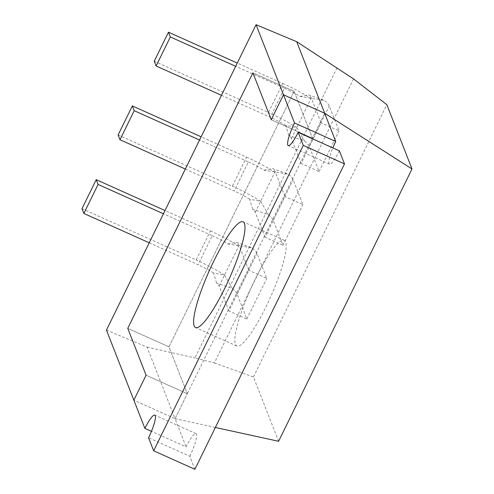 <?xml version="1.0" encoding="UTF-8"?>
<svg xmlns="http://www.w3.org/2000/svg" width="494" height="494" viewBox="0 0 494 494"><rect width="100%" height="100%" fill="white"/><g stroke="black" fill="none" stroke-linecap="round" stroke-linejoin="round"><path stroke-width="0.37" stroke-dasharray="2.47 1.85" d="M265.914 306.947A57.959 10.738 -65.8 0 0 284.248 240.282A57.959 10.738 -65.8 0 0 255.126 279.376A57.959 10.738 -65.8 0 0 236.787 346.041A57.959 10.738 -65.8 0 0 265.914 306.947M194.877 469.3L189.776 456.252L148.558 437.758M189.776 456.252A19.704 3.649 -65.8 0 0 196.007 433.59A19.704 3.649 -65.8 0 0 186.108 446.879L151.442 431.324M106.445 330.103L147.076 347.103L175.074 418.677L187.306 393.712L168.973 346.837L294.128 91.365L312.461 138.24L271.243 119.739L312.461 138.24L324.694 113.274L312.461 138.24L294.128 91.365L168.973 346.837L187.306 393.712L175.074 418.677L133.855 400.177L175.074 418.677L186.108 446.879M187.306 393.712L146.088 375.212L187.306 393.712L312.461 138.24M168.973 346.837L127.755 328.337L168.973 346.837M294.128 91.365L252.909 72.871L294.128 91.365M339.39 150.849A19.704 3.649 114.2 0 1 329.492 164.138A19.704 3.649 114.2 0 1 332.839 147.91M353.537 78.898L214.384 362.942L194.926 357.94L337.075 67.777M278.597 441.278L253.447 376.984L386.851 104.679M215.365 427.477L175.074 418.677M147.076 347.103L194.926 357.94M214.384 362.942L253.447 376.984M118.122 134.961L232.31 186.207L246.531 157.172L201.144 136.807M185.343 169.053L234.175 190.968L248.396 161.939L199.564 140.024M265.025 237.213L255.268 212.266A24.187 4.255 26.1 0 0 252.669 209.246L268.477 214.804A44.219 7.774 26.1 0 1 273.225 220.324L282.982 245.271L265.025 237.213L284.933 196.569L275.177 171.622A24.187 4.255 -153.9 0 0 272.577 168.602L288.385 174.16A44.219 7.774 -153.9 0 1 293.14 179.68L302.896 204.627L284.933 196.569M282.982 245.271L302.896 204.627M252.669 209.246L249.698 199.236L260.69 201.317A44.219 7.774 26.1 0 0 232.31 186.207M249.698 199.236A24.187 4.255 26.1 0 0 234.175 190.968M248.396 161.939A24.187 4.255 -153.9 0 1 263.92 170.208L288.385 174.16M246.531 157.172A44.219 7.774 -153.9 0 1 274.911 172.289M263.92 170.208L272.577 168.602M268.477 214.804L260.69 201.317M154.245 61.219L268.433 112.465L282.654 83.437L237.268 63.065M221.466 95.317L270.298 117.232L284.519 88.204L235.687 66.289M301.149 163.471L291.392 138.524A24.187 4.255 26.1 0 0 288.792 135.504L304.6 141.068A44.219 7.774 26.1 0 1 309.349 146.582L319.105 171.529L301.149 163.471L321.063 122.827L311.3 97.88A24.187 4.255 -153.9 0 0 308.701 94.86L324.509 100.424A44.219 7.774 -153.9 0 1 329.263 105.944L339.02 130.891L321.063 122.827M319.105 171.529L339.02 130.891M288.792 135.504L285.822 125.501L296.814 127.576A44.219 7.774 26.1 0 0 268.433 112.465M285.822 125.501A24.187 4.255 26.1 0 0 270.298 117.232M284.519 88.204A24.187 4.255 -153.9 0 1 300.043 96.466L324.509 100.424M282.654 83.437A44.219 7.774 -153.9 0 1 311.035 98.547M300.043 96.466L308.701 94.86M304.6 141.068L296.814 127.576M81.998 208.696L196.186 259.943L210.407 230.914L165.021 210.543M149.219 242.795L198.051 264.71L212.272 235.675L163.44 213.766M228.901 310.948L219.145 286.001A24.187 4.255 26.1 0 0 216.545 282.982L232.353 288.545A44.219 7.774 26.1 0 1 237.101 294.06L246.858 319.007L228.901 310.948L248.809 270.304L239.053 245.357A24.187 4.255 -153.9 0 0 236.453 242.338L252.261 247.902A44.219 7.774 -153.9 0 1 257.01 253.416L266.772 278.363L248.809 270.304M246.858 319.007L266.772 278.363M216.545 282.982L213.575 272.972L224.566 275.053A44.219 7.774 26.1 0 0 196.186 259.943M213.575 272.972A24.187 4.255 26.1 0 0 198.051 264.71M212.272 235.675A24.187 4.255 -153.9 0 1 227.796 243.943L252.261 247.902M210.407 230.914A44.219 7.774 -153.9 0 1 238.787 246.024M227.796 243.943L236.453 242.338M232.353 288.545L224.566 275.053M273.225 220.324L293.14 179.68M255.268 212.266L275.177 171.622M309.349 146.582L329.263 105.944M291.392 138.524L311.3 97.88M237.101 294.06L257.01 253.416M219.145 286.001L239.053 245.357M284.248 240.282L243.029 221.781M196.007 433.59L154.789 415.09M236.787 346.041L195.568 327.541M329.492 164.138L288.274 145.637"/><path stroke-width="0.74" d="M224.696 288.453A57.959 10.738 -65.8 0 0 243.029 221.781A57.959 10.738 -65.8 0 0 213.908 260.875A57.959 10.738 -65.8 0 0 195.568 327.541A57.959 10.738 -65.8 0 0 224.696 288.453M144.89 428.378A19.704 3.649 -65.8 0 1 154.789 415.09A19.704 3.649 -65.8 0 1 148.558 437.758L153.659 450.8L194.877 469.3L344.497 163.897L303.279 145.397L298.172 132.349A19.704 3.649 114.2 0 1 288.274 145.637A19.704 3.649 114.2 0 1 294.504 122.975L283.476 94.774L271.243 119.739L252.909 72.871L127.755 328.337L146.088 375.212L133.855 400.177L144.89 428.378L151.442 431.324M344.497 163.897L339.39 150.849L298.172 132.349M153.659 450.8L303.279 145.397M332.839 147.91A19.704 3.649 114.2 0 1 335.722 141.475L324.694 113.274L283.476 94.774L256.065 24.7L106.445 330.103L133.855 400.177L146.088 375.212L127.755 328.337L252.909 72.871L271.243 119.739L283.476 94.774L324.694 113.274L296.696 41.7L256.065 24.7M335.722 141.475L294.504 122.975M296.696 41.7L353.537 78.898L386.851 104.679L412.002 168.973L278.597 441.278L215.365 427.477M412.002 168.973L324.694 113.274M201.144 136.807L132.349 105.926L134.207 110.693L119.986 139.728L185.343 169.053M199.564 140.024L134.207 110.693M119.986 139.728L118.122 134.961L132.349 105.926M237.268 63.065L168.473 32.19L170.331 36.957L156.11 65.986L221.466 95.317M235.687 66.289L170.331 36.957M156.11 65.986L154.245 61.219L168.473 32.19M165.021 210.543L96.219 179.668L98.084 184.435L83.863 213.464L149.219 242.795M163.44 213.766L98.084 184.435M83.863 213.464L81.998 208.696L96.219 179.668"/></g></svg>

